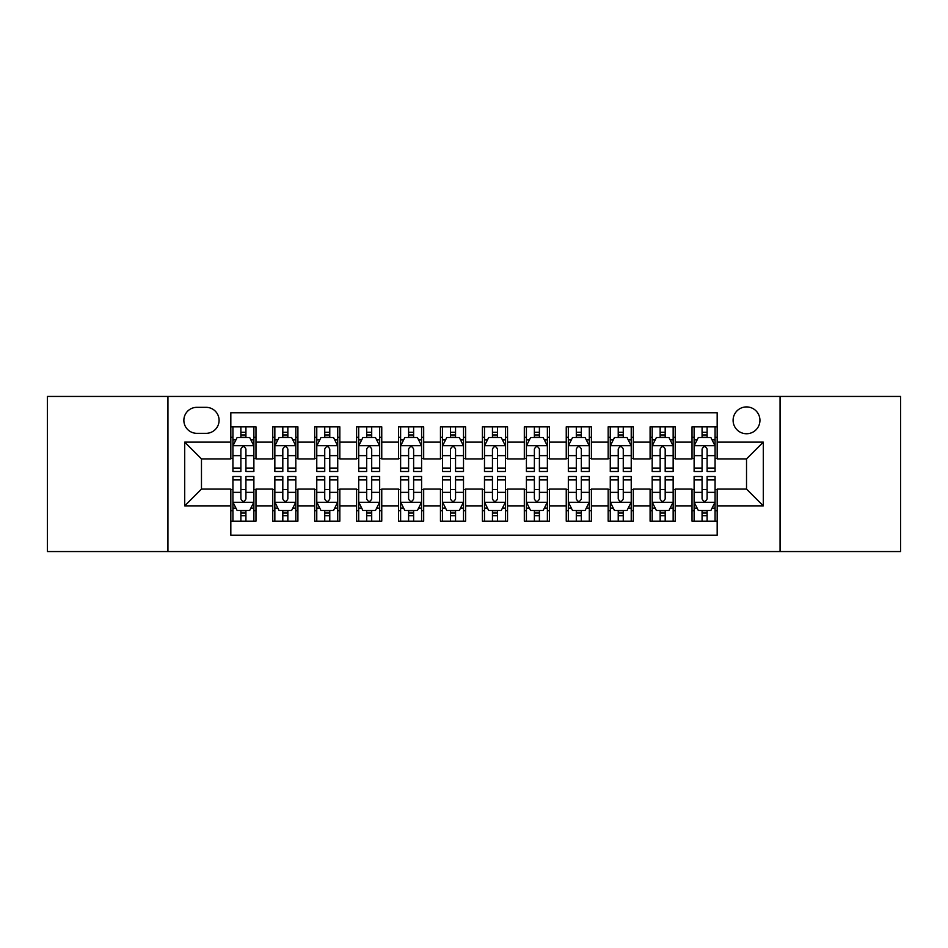 <?xml version="1.0" encoding="UTF-8"?>
<svg xmlns="http://www.w3.org/2000/svg" width="948" height="948" viewBox="0 0 948 948"><rect width="100%" height="100%" fill="white"/><g stroke="black" fill="none" stroke-linecap="round" stroke-linejoin="round"><path stroke-width="1.42" d="M746.526 406.917A13.414 13.414 0 0 0 733.1 420.331A13.414 13.414 0 0 0 746.526 433.746A13.414 13.414 0 0 0 759.94 420.331A13.414 13.414 0 0 0 746.526 406.917M780.062 551.558L900.6 551.558L900.6 396.442L780.062 396.442L780.062 551.558L167.938 551.558L167.938 396.442L47.4 396.442L47.4 551.558L167.938 551.558M717.174 426.837L692.016 426.837L692.016 442.135L675.249 442.135L675.249 458.903L692.016 458.903L692.016 442.135M675.249 442.135L675.249 426.837L650.091 426.837L650.091 442.135L633.323 442.135L633.323 458.903L650.091 458.903L650.091 442.135M633.323 442.135L633.323 426.837L608.166 426.837L608.166 442.135L591.398 442.135L591.398 458.903L608.166 458.903L608.166 442.135M591.398 442.135L591.398 426.837L566.24 426.837L566.24 442.135L549.473 442.135L549.473 458.903L566.24 458.903L566.24 442.135M549.473 442.135L549.473 426.837L524.315 426.837L524.315 442.135L507.536 442.135L507.536 458.903L524.315 458.903L524.315 442.135M507.536 442.135L507.536 426.837L482.39 426.837L482.39 442.135L465.61 442.135L465.61 458.903L482.39 458.903L482.39 442.135M465.61 442.135L465.61 426.837L440.464 426.837L440.464 442.135L423.685 442.135L423.685 458.903L440.464 458.903L440.464 442.135M423.685 442.135L423.685 426.837L398.527 426.837L398.527 442.135L381.76 442.135L381.76 458.903L398.527 458.903L398.527 442.135M381.76 442.135L381.76 426.837L356.602 426.837L356.602 442.135L339.834 442.135L339.834 458.903L356.602 458.903L356.602 442.135M339.834 442.135L339.834 426.837L314.677 426.837L314.677 442.135L297.909 442.135L297.909 458.903L314.677 458.903L314.677 442.135M297.909 442.135L297.909 426.837L272.751 426.837L272.751 458.903L255.984 458.903L255.984 426.837L230.826 426.837M230.826 521.163L255.984 521.163L255.984 489.097L272.751 489.097L272.751 521.163L297.909 521.163L297.909 489.097L314.677 489.097L314.677 505.865L297.909 505.865M314.677 505.865L314.677 521.163L339.834 521.163L339.834 489.097L356.602 489.097L356.602 505.865L339.834 505.865M356.602 505.865L356.602 521.163L381.76 521.163L381.76 489.097L398.527 489.097L398.527 505.865L381.76 505.865M398.527 505.865L398.527 521.163L423.685 521.163L423.685 489.097L440.464 489.097L440.464 505.865L423.685 505.865M440.464 505.865L440.464 521.163L465.61 521.163L465.61 489.097L482.39 489.097L482.39 505.865L465.61 505.865M482.39 505.865L482.39 521.163L507.536 521.163L507.536 489.097L524.315 489.097L524.315 505.865L507.536 505.865M524.315 505.865L524.315 521.163L549.473 521.163L549.473 489.097L566.24 489.097L566.24 505.865L549.473 505.865M566.24 505.865L566.24 521.163L591.398 521.163L591.398 489.097L608.166 489.097L608.166 505.865L591.398 505.865M608.166 505.865L608.166 521.163L633.323 521.163L633.323 489.097L650.091 489.097L650.091 505.865L633.323 505.865M650.091 505.865L650.091 521.163L675.249 521.163L675.249 489.097L692.016 489.097L692.016 505.865L675.249 505.865M196.864 433.331L206.095 433.331A12.999 12.999 0 0 0 219.083 420.331A12.999 12.999 0 0 0 206.095 407.332L196.864 407.332A12.999 12.999 0 0 0 183.865 420.331A12.999 12.999 0 0 0 196.864 433.331M780.062 396.442L167.938 396.442M717.174 442.135L717.174 412.783L230.826 412.783L230.826 458.903L201.474 458.903L201.474 489.097L230.826 489.097L230.826 535.217L717.174 535.217L717.174 489.097L746.526 489.097L746.526 458.903L717.174 458.903L717.174 442.135L763.294 442.135L763.294 505.865L717.174 505.865M230.826 505.865L184.706 505.865L184.706 442.135L230.826 442.135M692.016 505.865L692.016 521.163L717.174 521.163M230.826 437.312L232.924 437.312M240.887 437.312L245.923 437.312M253.886 437.312L255.984 437.312M230.826 458.488L232.924 458.488M240.887 458.488L245.923 458.488M253.886 458.488L255.984 458.488M230.826 489.512L232.924 489.512M240.887 489.512L245.923 489.512M253.886 489.512L255.984 489.512M230.826 510.688L232.924 510.688M240.887 510.688L245.923 510.688M253.886 510.688L255.984 510.688M272.751 458.488L274.849 458.488M282.812 458.488L287.848 458.488M295.812 458.488L297.909 458.488M272.751 437.312L274.849 437.312M282.812 437.312L287.848 437.312M295.812 437.312L297.909 437.312M272.751 489.512L274.849 489.512M282.812 489.512L287.848 489.512M295.812 489.512L297.909 489.512M272.751 510.688L274.849 510.688M282.812 510.688L287.848 510.688M295.812 510.688L297.909 510.688M314.677 489.512L316.774 489.512M324.737 489.512L329.774 489.512M337.737 489.512L339.834 489.512M314.677 510.688L316.774 510.688M324.737 510.688L329.774 510.688M337.737 510.688L339.834 510.688M314.677 437.312L316.774 437.312M324.737 437.312L329.774 437.312M337.737 437.312L339.834 437.312M314.677 458.488L316.774 458.488M324.737 458.488L329.774 458.488M337.737 458.488L339.834 458.488M356.602 489.512L358.7 489.512M366.675 489.512L371.699 489.512M379.662 489.512L381.76 489.512M356.602 510.688L358.7 510.688M366.675 510.688L371.699 510.688M379.662 510.688L381.76 510.688M356.602 437.312L358.7 437.312M366.675 437.312L371.699 437.312M379.662 437.312L381.76 437.312M356.602 458.488L358.7 458.488M366.675 458.488L371.699 458.488M379.662 458.488L381.76 458.488M398.527 489.512L400.625 489.512M408.6 489.512L413.624 489.512M421.587 489.512L423.685 489.512M398.527 510.688L400.625 510.688M408.6 510.688L413.624 510.688M421.587 510.688L423.685 510.688M398.527 437.312L400.625 437.312M408.6 437.312L413.624 437.312M421.587 437.312L423.685 437.312M398.527 458.488L400.625 458.488M408.6 458.488L413.624 458.488M421.587 458.488L423.685 458.488M440.464 489.512L442.55 489.512M450.525 489.512L455.55 489.512M463.513 489.512L465.61 489.512M440.464 510.688L442.55 510.688M450.525 510.688L455.55 510.688M463.513 510.688L465.61 510.688M440.464 437.312L442.55 437.312M450.525 437.312L455.55 437.312M463.513 437.312L465.61 437.312M440.464 458.488L442.55 458.488M450.525 458.488L455.55 458.488M463.513 458.488L465.61 458.488M482.39 489.512L484.487 489.512M492.45 489.512L497.475 489.512M505.45 489.512L507.536 489.512M482.39 510.688L484.487 510.688M492.45 510.688L497.475 510.688M505.45 510.688L507.536 510.688M482.39 437.312L484.487 437.312M492.45 437.312L497.475 437.312M505.45 437.312L507.536 437.312M482.39 458.488L484.487 458.488M492.45 458.488L497.475 458.488M505.45 458.488L507.536 458.488M524.315 489.512L526.413 489.512M534.376 489.512L539.4 489.512M547.375 489.512L549.473 489.512M524.315 510.688L526.413 510.688M534.376 510.688L539.4 510.688M547.375 510.688L549.473 510.688M524.315 437.312L526.413 437.312M534.376 437.312L539.4 437.312M547.375 437.312L549.473 437.312M524.315 458.488L526.413 458.488M534.376 458.488L539.4 458.488M547.375 458.488L549.473 458.488M566.24 489.512L568.338 489.512M576.301 489.512L581.325 489.512M589.301 489.512L591.398 489.512M566.24 510.688L568.338 510.688M576.301 510.688L581.325 510.688M589.301 510.688L591.398 510.688M566.24 437.312L568.338 437.312M576.301 437.312L581.325 437.312M589.301 437.312L591.398 437.312M566.24 458.488L568.338 458.488M576.301 458.488L581.325 458.488M589.301 458.488L591.398 458.488M608.166 489.512L610.263 489.512M618.226 489.512L623.263 489.512M631.226 489.512L633.323 489.512M608.166 510.688L610.263 510.688M618.226 510.688L623.263 510.688M631.226 510.688L633.323 510.688M608.166 437.312L610.263 437.312M618.226 437.312L623.263 437.312M631.226 437.312L633.323 437.312M608.166 458.488L610.263 458.488M618.226 458.488L623.263 458.488M631.226 458.488L633.323 458.488M650.091 489.512L652.188 489.512M660.152 489.512L665.188 489.512M673.151 489.512L675.249 489.512M650.091 510.688L652.188 510.688M660.152 510.688L665.188 510.688M673.151 510.688L675.249 510.688M650.091 437.312L652.188 437.312M660.152 437.312L665.188 437.312M673.151 437.312L675.249 437.312M650.091 458.488L652.188 458.488M660.152 458.488L665.188 458.488M673.151 458.488L675.249 458.488M692.016 489.512L694.114 489.512M702.077 489.512L707.113 489.512M715.076 489.512L717.174 489.512M692.016 510.688L694.114 510.688M702.077 510.688L707.113 510.688M715.076 510.688L717.174 510.688M692.016 437.312L694.114 437.312M702.077 437.312L707.113 437.312M715.076 437.312L717.174 437.312M692.016 458.488L694.114 458.488M702.077 458.488L707.113 458.488M715.076 458.488L717.174 458.488M201.474 458.903L184.706 442.135M201.474 489.097L184.706 505.865M763.294 442.135L746.526 458.903M763.294 505.865L746.526 489.097M245.923 432.288L240.887 432.288M253.886 468.063L245.923 468.063L245.923 471.488L253.886 471.488L253.886 445.904L249.691 437.526L237.119 437.526L232.924 445.904L232.924 471.488L240.887 471.488L240.887 468.063L232.924 468.063M232.924 445.904L232.924 426.837M253.886 445.904L253.886 426.837M240.887 437.526L240.887 426.837M245.923 426.837L245.923 437.526M245.923 468.063L245.923 449.056C244.24 445.821 242.57 445.821 240.887 449.056L240.887 468.063M240.887 515.712L245.923 515.712M232.924 479.937L240.887 479.937L240.887 476.512L232.924 476.512L232.924 502.096L237.119 510.474L249.691 510.474L253.886 502.096L253.886 476.512L245.923 476.512L245.923 479.937L253.886 479.937M253.886 502.096L253.886 521.163M232.924 502.096L232.924 521.163M245.923 510.474L245.923 521.163M240.887 521.163L240.887 510.474M240.887 479.937L240.887 498.944C242.57 502.179 244.24 502.179 245.923 498.944L245.923 479.937M287.848 432.288L282.812 432.288M295.812 468.063L287.848 468.063L287.848 471.488L295.812 471.488L295.812 445.904L291.617 437.526L279.044 437.526L274.849 445.904L274.849 471.488L282.812 471.488L282.812 468.063L274.849 468.063M274.849 445.904L274.849 426.837M295.812 445.904L295.812 426.837M282.812 437.526L282.812 426.837M287.848 426.837L287.848 437.526M287.848 468.063L287.848 449.056C286.178 445.821 284.495 445.821 282.812 449.056L282.812 468.063M329.774 432.288L324.737 432.288M337.737 468.063L329.774 468.063L329.774 471.488L337.737 471.488L337.737 445.904L333.542 437.526L320.969 437.526L316.774 445.904L316.774 471.488L324.737 471.488L324.737 468.063L316.774 468.063M316.774 445.904L316.774 426.837M337.737 445.904L337.737 426.837M324.737 437.526L324.737 426.837M329.774 426.837L329.774 437.526M329.774 468.063L329.774 449.056C328.103 445.821 326.42 445.821 324.737 449.056L324.737 468.063M371.699 432.288L366.675 432.288M379.662 468.063L371.699 468.063L371.699 471.488L379.662 471.488L379.662 445.904L375.479 437.526L362.894 437.526L358.7 445.904L358.7 471.488L366.675 471.488L366.675 468.063L358.7 468.063M358.7 445.904L358.7 426.837M379.662 445.904L379.662 426.837M366.675 437.526L366.675 426.837M371.699 426.837L371.699 437.526M371.699 468.063L371.699 449.056C370.028 445.821 368.345 445.821 366.675 449.056L366.675 468.063M413.624 432.288L408.6 432.288M421.587 468.063L413.624 468.063L413.624 471.488L421.587 471.488L421.587 445.904L417.404 437.526L404.82 437.526L400.625 445.904L400.625 471.488L408.6 471.488L408.6 468.063L400.625 468.063M400.625 445.904L400.625 426.837M421.587 445.904L421.587 426.837M408.6 437.526L408.6 426.837M413.624 426.837L413.624 437.526M413.624 468.063L413.624 449.056C411.953 445.821 410.271 445.821 408.6 449.056L408.6 468.063M282.812 515.712L287.848 515.712M274.849 479.937L282.812 479.937L282.812 476.512L274.849 476.512L274.849 502.096L279.044 510.474L291.617 510.474L295.812 502.096L295.812 476.512L287.848 476.512L287.848 479.937L295.812 479.937M295.812 502.096L295.812 521.163M274.849 502.096L274.849 521.163M287.848 510.474L287.848 521.163M282.812 521.163L282.812 510.474M282.812 479.937L282.812 498.944C284.495 502.179 286.166 502.179 287.848 498.944L287.848 479.937M324.737 515.712L329.774 515.712M316.774 479.937L324.737 479.937L324.737 476.512L316.774 476.512L316.774 502.096L320.969 510.474L333.542 510.474L337.737 502.096L337.737 476.512L329.774 476.512L329.774 479.937L337.737 479.937M337.737 502.096L337.737 521.163M316.774 502.096L316.774 521.163M329.774 510.474L329.774 521.163M324.737 521.163L324.737 510.474M324.737 479.937L324.737 498.944C326.42 502.179 328.091 502.179 329.774 498.944L329.774 479.937M366.675 515.712L371.699 515.712M358.7 479.937L366.675 479.937L366.675 476.512L358.7 476.512L358.7 502.096L362.894 510.474L375.479 510.474L379.662 502.096L379.662 476.512L371.699 476.512L371.699 479.937L379.662 479.937M379.662 502.096L379.662 521.163M358.7 502.096L358.7 521.163M371.699 510.474L371.699 521.163M366.675 521.163L366.675 510.474M366.675 479.937L366.675 498.944C368.345 502.179 370.016 502.179 371.699 498.944L371.699 479.937M408.6 515.712L413.624 515.712M400.625 479.937L408.6 479.937L408.6 476.512L400.625 476.512L400.625 502.096L404.82 510.474L417.404 510.474L421.587 502.096L421.587 476.512L413.624 476.512L413.624 479.937L421.587 479.937M421.587 502.096L421.587 521.163M400.625 502.096L400.625 521.163M413.624 510.474L413.624 521.163M408.6 521.163L408.6 510.474M408.6 479.937L408.6 498.944C410.271 502.179 411.942 502.179 413.624 498.944L413.624 479.937M455.55 432.288L450.525 432.288M463.513 468.063L455.55 468.063L455.55 471.488L463.513 471.488L463.513 445.904L459.33 437.526L446.745 437.526L442.55 445.904L442.55 471.488L450.525 471.488L450.525 468.063L442.55 468.063M442.55 445.904L442.55 426.837M463.513 445.904L463.513 426.837M450.525 437.526L450.525 426.837M455.55 426.837L455.55 437.526M455.55 468.063L455.55 449.056C453.879 445.821 452.196 445.821 450.525 449.056L450.525 468.063M450.525 515.712L455.55 515.712M442.55 479.937L450.525 479.937L450.525 476.512L442.55 476.512L442.55 502.096L446.745 510.474L459.33 510.474L463.513 502.096L463.513 476.512L455.55 476.512L455.55 479.937L463.513 479.937M463.513 502.096L463.513 521.163M442.55 502.096L442.55 521.163M455.55 510.474L455.55 521.163M450.525 521.163L450.525 510.474M450.525 479.937L450.525 498.944C452.196 502.179 453.879 502.179 455.55 498.944L455.55 479.937M497.475 432.288L492.45 432.288M505.45 468.063L497.475 468.063L497.475 471.488L505.45 471.488L505.45 445.904L501.255 437.526L488.67 437.526L484.487 445.904L484.487 471.488L492.45 471.488L492.45 468.063L484.487 468.063M484.487 445.904L484.487 426.837M505.45 445.904L505.45 426.837M492.45 437.526L492.45 426.837M497.475 426.837L497.475 437.526M497.475 468.063L497.475 449.056C495.804 445.821 494.121 445.821 492.45 449.056L492.45 468.063M492.45 515.712L497.475 515.712M484.487 479.937L492.45 479.937L492.45 476.512L484.487 476.512L484.487 502.096L488.67 510.474L501.255 510.474L505.45 502.096L505.45 476.512L497.475 476.512L497.475 479.937L505.45 479.937M505.45 502.096L505.45 521.163M484.487 502.096L484.487 521.163M497.475 510.474L497.475 521.163M492.45 521.163L492.45 510.474M492.45 479.937L492.45 498.944C494.121 502.179 495.804 502.179 497.475 498.944L497.475 479.937M539.4 432.288L534.376 432.288M547.375 468.063L539.4 468.063L539.4 471.488L547.375 471.488L547.375 445.904L543.18 437.526L530.596 437.526L526.413 445.904L526.413 471.488L534.376 471.488L534.376 468.063L526.413 468.063M526.413 445.904L526.413 426.837M547.375 445.904L547.375 426.837M534.376 437.526L534.376 426.837M539.4 426.837L539.4 437.526M539.4 468.063L539.4 449.056C537.729 445.821 536.058 445.821 534.376 449.056L534.376 468.063M534.376 515.712L539.4 515.712M526.413 479.937L534.376 479.937L534.376 476.512L526.413 476.512L526.413 502.096L530.596 510.474L543.18 510.474L547.375 502.096L547.375 476.512L539.4 476.512L539.4 479.937L547.375 479.937M547.375 502.096L547.375 521.163M526.413 502.096L526.413 521.163M539.4 510.474L539.4 521.163M534.376 521.163L534.376 510.474M534.376 479.937L534.376 498.944C536.047 502.179 537.729 502.179 539.4 498.944L539.4 479.937M581.325 432.288L576.301 432.288M589.301 468.063L581.325 468.063L581.325 471.488L589.301 471.488L589.301 445.904L585.106 437.526L572.521 437.526L568.338 445.904L568.338 471.488L576.301 471.488L576.301 468.063L568.338 468.063M568.338 445.904L568.338 426.837M589.301 445.904L589.301 426.837M576.301 437.526L576.301 426.837M581.325 426.837L581.325 437.526M581.325 468.063L581.325 449.056C579.655 445.821 577.984 445.821 576.301 449.056L576.301 468.063M576.301 515.712L581.325 515.712M568.338 479.937L576.301 479.937L576.301 476.512L568.338 476.512L568.338 502.096L572.521 510.474L585.106 510.474L589.301 502.096L589.301 476.512L581.325 476.512L581.325 479.937L589.301 479.937M589.301 502.096L589.301 521.163M568.338 502.096L568.338 521.163M581.325 510.474L581.325 521.163M576.301 521.163L576.301 510.474M576.301 479.937L576.301 498.944C577.972 502.179 579.655 502.179 581.325 498.944L581.325 479.937M623.263 432.288L618.226 432.288M631.226 468.063L623.263 468.063L623.263 471.488L631.226 471.488L631.226 445.904L627.031 437.526L614.458 437.526L610.263 445.904L610.263 471.488L618.226 471.488L618.226 468.063L610.263 468.063M610.263 445.904L610.263 426.837M631.226 445.904L631.226 426.837M618.226 437.526L618.226 426.837M623.263 426.837L623.263 437.526M623.263 468.063L623.263 449.056C621.58 445.821 619.909 445.821 618.226 449.056L618.226 468.063M618.226 515.712L623.263 515.712M610.263 479.937L618.226 479.937L618.226 476.512L610.263 476.512L610.263 502.096L614.458 510.474L627.031 510.474L631.226 502.096L631.226 476.512L623.263 476.512L623.263 479.937L631.226 479.937M631.226 502.096L631.226 521.163M610.263 502.096L610.263 521.163M623.263 510.474L623.263 521.163M618.226 521.163L618.226 510.474M618.226 479.937L618.226 498.944C619.897 502.179 621.58 502.179 623.263 498.944L623.263 479.937M665.188 432.288L660.152 432.288M673.151 468.063L665.188 468.063L665.188 471.488L673.151 471.488L673.151 445.904L668.956 437.526L656.383 437.526L652.188 445.904L652.188 471.488L660.152 471.488L660.152 468.063L652.188 468.063M652.188 445.904L652.188 426.837M673.151 445.904L673.151 426.837M660.152 437.526L660.152 426.837M665.188 426.837L665.188 437.526M665.188 468.063L665.188 449.056C663.505 445.821 661.834 445.821 660.152 449.056L660.152 468.063M660.152 515.712L665.188 515.712M652.188 479.937L660.152 479.937L660.152 476.512L652.188 476.512L652.188 502.096L656.383 510.474L668.956 510.474L673.151 502.096L673.151 476.512L665.188 476.512L665.188 479.937L673.151 479.937M673.151 502.096L673.151 521.163M652.188 502.096L652.188 521.163M665.188 510.474L665.188 521.163M660.152 521.163L660.152 510.474M660.152 479.937L660.152 498.944C661.822 502.179 663.505 502.179 665.188 498.944L665.188 479.937M707.113 432.288L702.077 432.288M715.076 468.063L707.113 468.063L707.113 471.488L715.076 471.488L715.076 445.904L710.881 437.526L698.309 437.526L694.114 445.904L694.114 471.488L702.077 471.488L702.077 468.063L694.114 468.063M694.114 445.904L694.114 426.837M715.076 445.904L715.076 426.837M702.077 437.526L702.077 426.837M707.113 426.837L707.113 437.526M707.113 468.063L707.113 449.056C705.43 445.821 703.76 445.821 702.077 449.056L702.077 468.063M702.077 515.712L707.113 515.712M694.114 479.937L702.077 479.937L702.077 476.512L694.114 476.512L694.114 502.096L698.309 510.474L710.881 510.474L715.076 502.096L715.076 476.512L707.113 476.512L707.113 479.937L715.076 479.937M715.076 502.096L715.076 521.163M694.114 502.096L694.114 521.163M707.113 510.474L707.113 521.163M702.077 521.163L702.077 510.474M702.077 479.937L702.077 498.944C703.76 502.179 705.43 502.179 707.113 498.944L707.113 479.937M272.751 505.865L255.984 505.865M272.751 442.135L255.984 442.135M253.78 445.702L233.03 445.702M232.924 439.836L235.957 439.836M250.853 439.836L253.886 439.836M240.887 455.632L232.924 455.632M253.886 455.632L245.923 455.632M245.923 434.954L240.887 434.954M233.03 502.298L253.78 502.298M253.886 508.164L250.853 508.164M235.957 508.164L232.924 508.164M245.923 492.368L253.886 492.368M232.924 492.368L240.887 492.368M240.887 513.046L245.923 513.046M295.705 445.702L274.956 445.702M274.849 439.836L277.894 439.836M292.778 439.836L295.812 439.836M282.812 455.632L274.849 455.632M295.812 455.632L287.848 455.632M287.848 434.954L282.812 434.954M337.63 445.702L316.881 445.702M316.774 439.836L319.82 439.836M334.703 439.836L337.737 439.836M324.737 455.632L316.774 455.632M337.737 455.632L329.774 455.632M329.774 434.954L324.737 434.954M379.556 445.702L358.806 445.702M358.7 439.836L361.745 439.836M376.629 439.836L379.662 439.836M366.675 455.632L358.7 455.632M379.662 455.632L371.699 455.632M371.699 434.954L366.675 434.954M421.493 445.702L400.731 445.702M400.625 439.836L403.67 439.836M418.554 439.836L421.587 439.836M408.6 455.632L400.625 455.632M421.587 455.632L413.624 455.632M413.624 434.954L408.6 434.954M274.956 502.298L295.705 502.298M295.812 508.164L292.778 508.164M277.894 508.164L274.849 508.164M287.848 492.368L295.812 492.368M274.849 492.368L282.812 492.368M282.812 513.046L287.848 513.046M316.881 502.298L337.63 502.298M337.737 508.164L334.703 508.164M319.82 508.164L316.774 508.164M329.774 492.368L337.737 492.368M316.774 492.368L324.737 492.368M324.737 513.046L329.774 513.046M358.806 502.298L379.556 502.298M379.662 508.164L376.629 508.164M361.745 508.164L358.7 508.164M371.699 492.368L379.662 492.368M358.7 492.368L366.675 492.368M366.675 513.046L371.699 513.046M400.731 502.298L421.493 502.298M421.587 508.164L418.554 508.164M403.67 508.164L400.625 508.164M413.624 492.368L421.587 492.368M400.625 492.368L408.6 492.368M408.6 513.046L413.624 513.046M463.418 445.702L442.657 445.702M442.55 439.836L445.596 439.836M460.479 439.836L463.513 439.836M450.525 455.632L442.55 455.632M463.513 455.632L455.55 455.632M455.55 434.954L450.525 434.954M442.657 502.298L463.418 502.298M463.513 508.164L460.479 508.164M445.596 508.164L442.55 508.164M455.55 492.368L463.513 492.368M442.55 492.368L450.525 492.368M450.525 513.046L455.55 513.046M505.343 445.702L484.582 445.702M484.487 439.836L487.521 439.836M502.404 439.836L505.45 439.836M492.45 455.632L484.487 455.632M505.45 455.632L497.475 455.632M497.475 434.954L492.45 434.954M484.582 502.298L505.343 502.298M505.45 508.164L502.404 508.164M487.521 508.164L484.487 508.164M497.475 492.368L505.45 492.368M484.487 492.368L492.45 492.368M492.45 513.046L497.475 513.046M547.269 445.702L526.507 445.702M526.413 439.836L529.446 439.836M544.33 439.836L547.375 439.836M534.376 455.632L526.413 455.632M547.375 455.632L539.4 455.632M539.4 434.954L534.376 434.954M526.507 502.298L547.269 502.298M547.375 508.164L544.33 508.164M529.446 508.164L526.413 508.164M539.4 492.368L547.375 492.368M526.413 492.368L534.376 492.368M534.376 513.046L539.4 513.046M589.194 445.702L568.445 445.702M568.338 439.836L571.371 439.836M586.255 439.836L589.301 439.836M576.301 455.632L568.338 455.632M589.301 455.632L581.325 455.632M581.325 434.954L576.301 434.954M568.445 502.298L589.194 502.298M589.301 508.164L586.255 508.164M571.371 508.164L568.338 508.164M581.325 492.368L589.301 492.368M568.338 492.368L576.301 492.368M576.301 513.046L581.325 513.046M631.119 445.702L610.37 445.702M610.263 439.836L613.297 439.836M628.18 439.836L631.226 439.836M618.226 455.632L610.263 455.632M631.226 455.632L623.263 455.632M623.263 434.954L618.226 434.954M610.37 502.298L631.119 502.298M631.226 508.164L628.18 508.164M613.297 508.164L610.263 508.164M623.263 492.368L631.226 492.368M610.263 492.368L618.226 492.368M618.226 513.046L623.263 513.046M673.044 445.702L652.295 445.702M652.188 439.836L655.222 439.836M670.106 439.836L673.151 439.836M660.152 455.632L652.188 455.632M673.151 455.632L665.188 455.632M665.188 434.954L660.152 434.954M652.295 502.298L673.044 502.298M673.151 508.164L670.106 508.164M655.222 508.164L652.188 508.164M665.188 492.368L673.151 492.368M652.188 492.368L660.152 492.368M660.152 513.046L665.188 513.046M714.97 445.702L694.22 445.702M694.114 439.836L697.147 439.836M712.043 439.836L715.076 439.836M702.077 455.632L694.114 455.632M715.076 455.632L707.113 455.632M707.113 434.954L702.077 434.954M694.22 502.298L714.97 502.298M715.076 508.164L712.043 508.164M697.147 508.164L694.114 508.164M707.113 492.368L715.076 492.368M694.114 492.368L702.077 492.368M702.077 513.046L707.113 513.046"/></g></svg>
